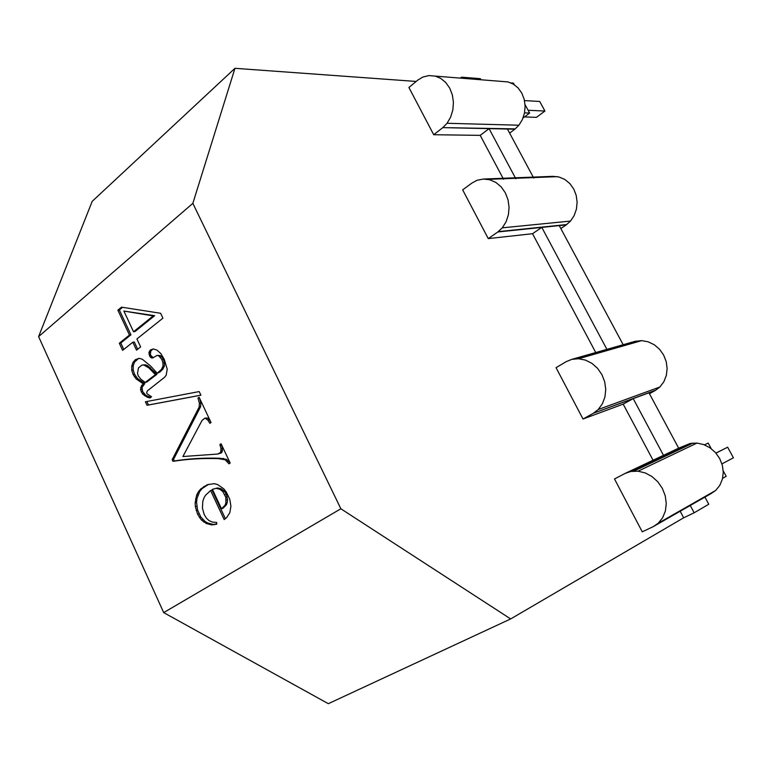 <?xml version="1.0" encoding="UTF-8"?>
<svg xmlns="http://www.w3.org/2000/svg" width="772" height="772" viewBox="0 0 772 772"><rect width="100%" height="100%" fill="white"/><g stroke="black" fill="none" stroke-linecap="round" stroke-linejoin="round"><path stroke-width="1.16" d="M524.497 116.919L536.434 117.363L544.926 111.052L528.116 110.271M544.926 111.052L539.724 101.47L524.497 100.582M721.955 463.885L733.4 457.796L727.639 447.2L715.933 453.087M715.972 453.135L727.639 447.2M38.6 336.611L192.846 203.354L234.958 68.312L92.196 201.347L38.6 336.611L163.693 612.611L328.322 703.688L510.659 618.932L683.664 517.79L694.163 512.791L708.754 504.241L704.923 497.11L710.838 493.733M680.18 511.247L683.664 517.79M653.16 526.678L642.256 531.821L614.493 478.958L625.088 473.429L630.917 471.451L638.029 471.19L645.209 472.918L651.964 476.536L657.821 481.815L662.357 488.387L665.242 495.798L666.275 503.518L665.387 510.996L662.646 517.722L658.255 523.213L653.16 526.678L690.264 505.486L694.163 512.791M507.687 81.842L513.197 84.023L518.002 87.844L521.756 93.045L524.188 99.27L525.134 106.082L524.516 112.992L522.393 119.525L518.919 125.218L515.175 128.876L442.819 127.621L514.847 129.194L509.617 133.102M593.369 413.242L583.014 419.013L556.052 367.675L566.175 361.663L571.734 359.376L635.279 341.282L641.696 340.635L648.171 341.813L654.251 344.737L659.52 349.224L663.602 354.966L666.197 361.557L667.133 368.543L666.332 375.433L663.862 381.725L659.906 387.004L655.689 390.188L593.369 413.242L648.962 392.803L678.665 448.175L690.284 443.408L630.917 471.451M583.014 419.013L623.197 404.132L633.204 398.603L663.486 455.335L678.665 448.175M648.962 392.803L655.689 390.188M460.488 78.059L461.598 77.171L480.425 78.696L480.995 79.757M623.197 404.132L653.054 460.247M625.088 473.429L663.486 455.335M442.819 127.621L433.71 134.724L480.203 135.361L489.072 128.635L515.831 178.747M433.71 134.724L408.899 87.487L417.777 80.124L422.689 77.123L428.721 75.588L435.244 76.1L440.677 78.368L445.762 82.517L449.758 88.191L452.373 94.975L453.425 102.396L452.846 109.942L450.665 117.064L447.065 123.279L443.157 127.274M524.545 112.857L529.631 113.069L523.04 118.01M623.168 344.727L559.246 225.598L566.281 224.864L560.819 228.531M234.958 68.312L416.185 81.446M192.846 203.354L340.867 508.777L510.659 618.932M566.281 224.864L570.537 221.062L574.194 215.523L576.433 209.067L577.118 202.167L576.182 195.287L573.683 188.928L569.813 183.533L564.843 179.471L559.121 177.029L553.051 176.344L483.455 179.036L477.154 180.252L472.001 183.003L462.66 189.854L488.261 238.606L532.526 233.704L596.331 353.634M480.203 135.361L503.547 179.239M483.455 179.036L489.853 179.78L495.913 182.462L501.192 186.901L505.322 192.797L508.015 199.745L509.066 207.253L508.401 214.78L506.085 221.815L502.282 227.846L497.815 231.976L541.799 227.402L606.908 349.359M559.246 225.598L541.799 227.402L532.526 233.704M605.817 350.758L607.217 349.928M497.815 231.976L488.261 238.606M570.537 221.062L502.282 227.846M566.629 224.555L498.181 231.639M507.436 129.04L533.722 178.033M518.919 125.218L447.065 123.279M690.284 443.408L696.962 443.08L703.697 444.575L710.008 447.808L715.47 452.566L719.687 458.529L722.351 465.275L723.277 472.329L722.399 479.19L719.793 485.385L715.634 490.49L711.224 493.472L655.66 525.211M704.498 444.875L708.194 443.08L711.224 448.677M649.445 393.71L655.312 390.468M641.696 340.635L578.527 358.739L585.408 360.08L591.892 363.332L597.518 368.283L601.899 374.584L604.708 381.822L605.75 389.455L604.949 396.962L602.372 403.804L598.213 409.517L593.755 412.943M659.906 387.004L598.213 409.517M511.054 82.942L513.419 83.125L514.268 84.679M525.066 104.645L529.631 113.069M690.264 505.486L704.923 497.11M571.734 359.376L578.527 358.739M461.598 77.171L462.177 78.252M163.693 612.611L340.867 508.777M230.181 463.046L228.995 463.837L225.154 459.784L218.351 458.645C202.563 458.143 187.422 459.041 172.928 461.338L172.166 459.687L199.195 406.96L199.388 403.09L197.979 398.12L199.128 397.29L211.036 422.516L209.878 423.326L207.813 420.065L204.976 418.086L202.052 420.422L182.896 456.532L217.743 454.052L220.724 452.315L220.985 448.455L219.904 444.575L221.081 443.775L230.181 463.046M200.903 395.206L147.027 405.29L145.397 401.778L199.186 391.578L200.903 395.206M210.602 490.529L205.468 495.315L203.827 498.229L202.795 501.491L202.418 508.159L204.194 514.47L206.356 518.06L209.038 520.637L212.425 522.113L216.691 522.412L216.729 524.227L211.779 524.902L206.385 523.522L201.386 519.99L197.593 514.22L195.355 506.654L195.162 502.794L196.619 495.161L198.327 491.88L200.681 489.023L207.301 484.681L214.307 483.677L217.704 484.613L223.755 488.83L226.254 491.986L229.795 499.368L230.924 506.239L229.844 512.685L226.601 517.684L224.179 519.566L210.602 490.529L212.01 490.095L225.366 518.639M140.62 346.908L136.519 350.16L132.813 342.218L122.623 350.372L119.303 343.241L129.464 335.038L117.875 310.17L121.493 307.159L160.615 313.278L162.921 318.151L136.905 338.956L140.62 346.908M143.322 383.848L136.094 378.888L133.054 374.43L131.761 370.29L131.742 366.16L132.958 362.473L135.389 359.646L139.346 358.333L142.405 359.298L150.694 366.121L157.208 373.252L161.473 369.354L162.95 366.256L162.979 363.014L161.83 359.472L158.743 355.824L157.073 355.4L152.653 358.025L150.289 357.175L148.919 352.543L150.511 349.88L153.396 348.944L156.996 350.121L160.798 353.557L164.282 359.405L167.225 369.238L166.144 375.308L164.465 377.383L147.529 390.748L146.719 392.34L146.97 393.73L151.534 396.769L149.903 397.995L146.863 396.991L142.511 393.932L140.543 389.763L141.459 385.739L143.322 383.848L144.779 383.559L137.551 378.598L134.511 374.14L133.228 370.02L133.209 365.889L134.424 362.203L138.593 358.42M148.9 354.174L150.366 353.914L150.916 350.806L153.184 348.973M148.919 352.543L150.376 352.283M149.401 355.805L150.858 355.535L150.366 353.914M149.459 351.067L150.916 350.806M144.403 395.64L145.85 395.332L142.646 391.568L142.038 387.419L144.779 383.559M142.511 393.932L143.968 393.623M140.543 389.763L142 389.464M140.581 387.718L142.038 387.419M141.459 385.739L142.916 385.44M147.027 405.29L148.485 404.972L146.873 401.498M230.133 463.075L226.563 459.379L219.759 458.24C203.982 457.748 188.841 458.645 174.366 460.952L173.594 459.301L200.633 406.632L200.816 402.762L199.475 398.034M227.036 461.299L228.444 460.894M225.154 459.784L226.563 459.379M222.095 458.8L223.504 458.394M172.928 461.338L174.366 460.952M172.166 459.687L173.594 459.301M199.195 406.96L200.633 406.632M197.979 398.12L199.379 397.802M207.813 420.065L209.241 419.717L207.678 418.115L204.976 418.086M206.249 418.463L207.678 418.115M217.743 454.052L221.39 452.865L222.133 451.919L222.404 448.069L221.419 444.489M219.981 453.251L221.39 452.865M220.724 452.315L222.133 451.919M221.11 450.732L222.529 450.346M220.985 448.455L222.404 448.069M220.174 445.425L221.593 445.039M219.904 444.575L221.284 444.209M203.74 522.036L205.14 521.563L200.749 516.922L197.584 510.002L196.57 502.35L196.985 498.442L199.736 491.436L202.09 488.589L208.556 484.333M201.386 519.99L202.795 519.517M196.165 510.456L197.584 510.002M195.355 506.654L196.773 506.2M196.619 495.161L198.037 494.727M198.327 491.88L199.736 491.436M157.073 355.4L160.2 355.564L161.859 356.905L163.288 359.212L161.83 359.472M158.27 372.442L159.727 372.162L162.921 369.074L164.407 365.976L164.436 362.743L163.288 359.212M161.473 369.354L162.921 369.074M160.402 357.166L161.859 356.905M150.511 349.88L151.978 349.62M216.72 523.937L213.178 524.429L207.793 523.04L205.14 521.563M217.559 487.952L212.416 489.351L221.506 508.796L222.915 508.333L226.379 504.878L227.286 502.437L227.557 499.667L226.341 494.254L224.131 490.973L221.091 488.753L217.559 487.952L212.416 489.351M195.162 502.794L196.57 502.35M195.577 498.886L196.985 498.442M221.506 508.796L224.98 505.342L225.887 502.89L225.82 497.303L222.722 491.417L224.131 490.973M224.932 494.707L226.341 494.254M224.98 505.342L226.379 504.878M225.887 502.89L227.286 502.437M199.388 403.09L200.816 402.762M200.681 489.023L202.09 488.589M226.157 500.121L227.557 499.667M225.82 497.303L227.229 496.85M150.636 397.445L145.85 395.332M146.863 396.991L148.311 396.683M722.621 478.322L726.191 476.334L723.239 470.872M715.634 490.49L658.255 523.213M153.29 357.706L150.858 355.535M151.399 357.938L152.866 357.677M150.289 357.175L151.756 356.905M162.95 366.256L164.407 365.976M158.743 355.824L160.2 355.564M162.979 363.014L164.436 362.743M157.208 373.252L159.727 372.162M134.424 376.871L135.891 376.582M133.054 374.43L134.511 374.14M119.303 343.241L120.779 343L130.941 334.807L119.351 309.977L122.545 307.324M129.464 335.038L130.941 334.807M123.781 349.446L120.779 343M137.677 349.243L134.289 341.977L132.813 342.218M135.013 331.526L154.661 315.69L123.877 311.068L133.546 331.757L135.013 331.526M133.546 331.757L153.184 315.902L154.661 315.69M136.094 378.888L137.551 378.598M117.875 310.17L119.351 309.977M132.958 362.473L134.424 362.203M135.389 359.646L136.856 359.376M146.661 382.121L156.861 374.343L147.655 365.706L145.358 364.78L141.923 365.069L138.487 367.877L137.512 373.301L138.236 375.868L140.755 379.158L145.204 382.41L146.661 382.121M145.204 382.41L155.404 374.632L148.9 367.945L143.901 365.05L145.358 364.78M146.197 365.976L147.655 365.706M143.901 365.05L141.923 365.069M206.385 523.522L207.793 523.04M197.593 514.22L199.002 513.756M203.702 486.601L205.111 486.167M200.884 395.167L148.485 404.972M211.017 422.525L209.241 419.717M222.722 491.417L219.692 489.187L216.15 488.387M696.962 443.08L638.029 471.19M153.184 315.902L123.877 311.068M155.404 374.632L156.861 374.343M199.34 517.385L200.749 516.922M141.189 391.877L142.646 391.568M219.692 489.187L221.091 488.753M131.761 370.29L133.228 370.02M131.742 366.16L133.209 365.889M148.9 367.945L150.357 367.665M211.779 524.902L213.178 524.429M508.053 81.928L435.244 76.1M557.374 176.643L488.01 179.365M641.223 340.616L578.035 358.71M693.169 443.012L633.986 471.065"/></g></svg>
